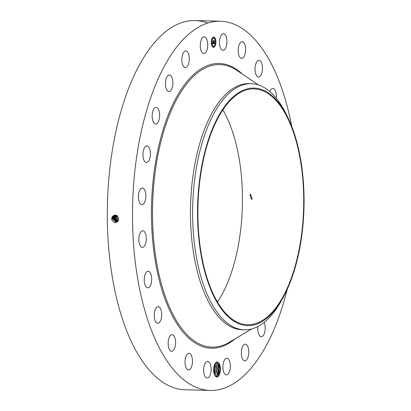 <?xml version="1.0" encoding="UTF-8"?>
<svg xmlns="http://www.w3.org/2000/svg" width="411" height="411" viewBox="0 0 411 411"><rect width="100%" height="100%" fill="white"/><g stroke="black" fill="none" stroke-linecap="round" stroke-linejoin="round"><path stroke-width="0.62" d="M287.212 289.385A184.673 82.688 -88.4 0 1 210.165 390.45A184.673 82.688 -88.4 0 1 141.733 129.398A184.673 82.688 -88.4 0 1 220.466 21.254A184.673 82.688 -88.4 0 1 291.759 126.454M210.165 390.45L184.945 389.746A184.673 82.688 -88.4 0 1 116.513 128.7A184.673 82.688 -88.4 0 1 195.251 20.55A184.673 82.688 -88.4 0 1 207.796 23.062M118.62 218.94L118.291 220.686C115.625 223.702 113.405 223.163 111.628 219.058L112.126 216.782C115.291 213.838 117.459 214.557 118.62 218.935M215.482 376.348A7.511 3.36 -88.4 0 1 215.164 375.962A7.511 3.36 -88.4 0 1 214.753 364.244L215.703 362.672L216.946 361.844L218.724 362.795L219.186 363.524A7.511 3.36 -88.4 0 1 219.834 373.352A7.511 3.36 -88.4 0 1 215.482 376.348M224.93 34.462A8.312 3.72 -88.4 0 1 226.815 43.838A8.312 3.72 -88.4 0 1 222.988 50.332A8.312 3.72 -88.4 0 1 221.514 49.587A8.312 3.72 -88.4 0 1 219.628 40.216A8.312 3.72 -88.4 0 1 223.456 33.717A8.312 3.72 -88.4 0 1 224.93 34.462M239.387 56.477A8.312 3.72 -88.4 0 1 238.462 47.214A8.312 3.72 -88.4 0 1 242.125 41.758A8.312 3.72 -88.4 0 1 244.401 43.653A8.312 3.72 -88.4 0 1 245.326 52.921A8.312 3.72 -88.4 0 1 241.663 58.372A8.312 3.72 -88.4 0 1 239.387 56.477M255.621 73.548A8.312 3.72 -88.4 0 1 255.544 64.871A8.312 3.72 -88.4 0 1 258.987 60.412A8.312 3.72 -88.4 0 1 261.894 63.89A8.312 3.72 -88.4 0 1 261.971 72.567A8.312 3.72 -88.4 0 1 258.524 77.027A8.312 3.72 -88.4 0 1 255.621 73.548M269.847 91.586A8.312 3.72 -88.4 0 1 272.889 88.416A8.312 3.72 -88.4 0 1 276.207 93.806A8.312 3.72 -88.4 0 1 276.279 98.25M264.17 322.373A8.312 3.72 -88.4 0 1 262.608 336.183A8.312 3.72 -88.4 0 1 261.242 336.712A8.312 3.72 -88.4 0 1 257.892 326.514M244.889 344.207A8.312 3.72 -88.4 0 1 245.295 344.166A8.312 3.72 -88.4 0 1 248.789 352.124A8.312 3.72 -88.4 0 1 245.239 360.745A8.312 3.72 -88.4 0 1 244.828 360.781A8.312 3.72 -88.4 0 1 241.334 352.823A8.312 3.72 -88.4 0 1 244.889 344.207M227.417 358.356A8.312 3.72 -88.4 0 1 230.309 367.29A8.312 3.72 -88.4 0 1 226.389 374.858A8.312 3.72 -88.4 0 1 225.824 374.745A8.312 3.72 -88.4 0 1 222.932 365.816A8.312 3.72 -88.4 0 1 226.851 358.243A8.312 3.72 -88.4 0 1 227.417 358.356M209.117 362.117A8.312 3.72 -88.4 0 1 211.002 371.487A8.312 3.72 -88.4 0 1 207.175 377.986A8.312 3.72 -88.4 0 1 205.7 377.241A8.312 3.72 -88.4 0 1 203.815 367.866A8.312 3.72 -88.4 0 1 207.642 361.372A8.312 3.72 -88.4 0 1 209.117 362.117M191.243 355.222A8.312 3.72 -88.4 0 1 192.168 364.49A8.312 3.72 -88.4 0 1 188.505 369.946A8.312 3.72 -88.4 0 1 186.224 368.05A8.312 3.72 -88.4 0 1 185.304 358.782A8.312 3.72 -88.4 0 1 188.968 353.332A8.312 3.72 -88.4 0 1 191.243 355.222M175.009 338.155A8.312 3.72 -88.4 0 1 175.086 346.833A8.312 3.72 -88.4 0 1 171.644 351.292A8.312 3.72 -88.4 0 1 168.736 347.814A8.312 3.72 -88.4 0 1 168.659 339.137A8.312 3.72 -88.4 0 1 172.106 334.677A8.312 3.72 -88.4 0 1 175.009 338.155M161.523 312.067A8.312 3.72 -88.4 0 1 157.742 323.287A8.312 3.72 -88.4 0 1 154.423 317.898A8.312 3.72 -88.4 0 1 158.204 306.678A8.312 3.72 -88.4 0 1 161.523 312.067M151.7 278.745A8.312 3.72 -88.4 0 1 147.749 287.854A8.312 3.72 -88.4 0 1 144.256 280.348A8.312 3.72 -88.4 0 1 148.212 271.239A8.312 3.72 -88.4 0 1 151.7 278.745M146.213 240.45A8.312 3.72 -88.4 0 1 142.345 247.391A8.312 3.72 -88.4 0 1 138.933 237.717A8.312 3.72 -88.4 0 1 142.807 230.776A8.312 3.72 -88.4 0 1 146.213 240.45M145.437 199.803A8.312 3.72 -88.4 0 1 141.893 204.668A8.312 3.72 -88.4 0 1 138.815 192.918A8.312 3.72 -88.4 0 1 142.36 188.053A8.312 3.72 -88.4 0 1 145.437 199.803M149.424 159.56A8.312 3.72 -88.4 0 1 146.434 162.592A8.312 3.72 -88.4 0 1 143.213 157.783A8.312 3.72 -88.4 0 1 143.912 149.003A8.312 3.72 -88.4 0 1 146.897 145.977A8.312 3.72 -88.4 0 1 150.123 150.786A8.312 3.72 -88.4 0 1 149.424 159.56M157.896 122.478A8.312 3.72 -88.4 0 1 155.656 124.024A8.312 3.72 -88.4 0 1 152.281 118.204A8.312 3.72 -88.4 0 1 153.873 108.961A8.312 3.72 -88.4 0 1 156.118 107.415A8.312 3.72 -88.4 0 1 159.494 113.236A8.312 3.72 -88.4 0 1 157.896 122.478M170.288 91.078A8.312 3.72 -88.4 0 1 168.921 91.607A8.312 3.72 -88.4 0 1 165.453 84.728A8.312 3.72 -88.4 0 1 168.022 75.521A8.312 3.72 -88.4 0 1 169.383 74.992A8.312 3.72 -88.4 0 1 172.851 81.866A8.312 3.72 -88.4 0 1 170.288 91.078M185.741 67.496A8.312 3.72 -88.4 0 1 185.335 67.538A8.312 3.72 -88.4 0 1 181.842 59.58A8.312 3.72 -88.4 0 1 185.392 50.959A8.312 3.72 -88.4 0 1 185.798 50.923A8.312 3.72 -88.4 0 1 189.296 58.881A8.312 3.72 -88.4 0 1 185.741 67.496M203.214 53.348A8.312 3.72 -88.4 0 1 200.316 44.414A8.312 3.72 -88.4 0 1 204.241 36.846A8.312 3.72 -88.4 0 1 204.806 36.959A8.312 3.72 -88.4 0 1 207.699 45.888A8.312 3.72 -88.4 0 1 203.779 53.461A8.312 3.72 -88.4 0 1 203.214 53.348M215.898 41.814A5.127 2.296 -88.4 0 1 213.458 47.316A5.127 2.296 -88.4 0 1 211.3 42.564A5.127 2.296 -88.4 0 1 213.746 37.062A5.127 2.296 -88.4 0 1 215.898 41.814M117.484 215.914L115.224 215.21L112.696 217.003L112.29 218.729L116.215 222.377L118.26 220.656L118.589 219.495M215.035 375.782L216.808 376.671L218.262 375.798L220.204 369.946L219.186 363.524M213.391 47.311A5.127 2.296 91.6 0 0 215.174 45.426M215.21 45.328A5.127 2.296 91.6 0 0 215.765 42.045M215.76 41.634A5.127 2.296 91.6 0 0 213.674 37.062M115.224 215.21L112.706 217.003L112.301 218.724L116.221 222.377M222.854 109.912A117.983 52.829 -88.4 0 1 236.556 253.977A117.983 52.829 -88.4 0 1 217.496 302.064M215.595 376.342C218.909 376.224 220.162 365.595 217.573 363.216L216.448 362.605M215.616 376.337L216.998 375.454L218.955 369.258L217.66 363.345L216.196 362.62L215.431 363.021M244.406 329.822L242.238 329.766A123.115 55.125 -88.4 0 1 196.617 155.733A123.115 55.125 -88.4 0 1 249.107 83.633L251.27 83.695A123.115 55.125 91.6 0 0 198.785 155.79A123.115 55.125 -88.4 0 0 200.018 273.49A123.115 55.125 91.6 0 0 244.406 329.822A123.115 55.125 91.6 0 0 281.196 301.011L282.989 297.785A118.789 53.189 91.6 0 0 296.948 142.458A118.789 53.189 91.6 0 0 288.013 117.839A118.789 53.189 91.6 0 0 218.123 116.796A118.789 53.189 91.6 0 0 204.657 271.229A118.789 53.189 91.6 0 0 282.989 297.785M213.643 38.151A4.043 1.808 91.6 0 0 213.576 38.146A4.043 1.808 91.6 0 0 211.65 42.312M211.655 42.698A4.043 1.808 91.6 0 0 213.35 46.227A4.043 1.808 91.6 0 0 213.417 46.222M213.586 46.489L213.571 47.029M212.122 45.385L212.107 45.929M213.494 37.344L213.479 37.884M211.855 39.05L212.035 39.461M215.025 44.912L215.015 45.451M214.958 38.449L214.943 38.988M112.64 218.673L113.046 216.962L115.393 215.2L113.046 216.962L112.65 218.673L116.375 222.336L112.65 218.673L111.967 218.683M203.789 157.999A117.983 52.829 -88.4 0 1 254.096 88.904A117.983 52.829 -88.4 0 1 297.816 255.688A117.983 52.829 -88.4 0 1 247.509 324.777A117.983 52.829 -88.4 0 1 203.789 157.999M249.929 194.495L251.46 199.299L252.174 199.042L250.638 194.239L249.929 194.495M288.013 117.839L286.4 114.515A123.115 55.125 91.6 0 0 251.27 83.695M211.788 42.482A4.043 1.808 -88.4 0 1 213.715 38.151A4.043 1.808 -88.4 0 1 215.415 41.896A4.043 1.808 -88.4 0 1 213.489 46.227A4.043 1.808 -88.4 0 1 211.788 42.482M213.509 46.782L213.658 46.448L213.509 46.782M211.408 42.549L211.552 42.215L211.408 42.549M212.04 45.683L212.189 45.349L212.04 45.683M213.412 37.637L213.561 37.309L213.412 37.637M211.973 39.215L212.122 38.881L211.973 39.215M215.796 41.83L215.647 42.163L215.796 41.83M215.225 45.164L215.081 45.498L215.225 45.164M215.159 38.696L215.015 39.03L215.159 38.696M118.414 220.27A2.564 2.286 80.8 0 1 117.89 216.412M215.672 362.836L216.042 363.175L215.667 362.841M213.617 43.72L213.756 43.016L214.095 43.443L213.977 40.787L214.439 40.715L214.321 43.222L214.614 42.816L214.326 43.391L214.665 42.831L214.819 43.499L213.617 43.72M213.55 43.587L213.689 42.914L213.55 43.587M213.818 43.196L213.854 40.622L214.393 40.597L213.91 40.674L213.823 43.217M213.525 43.736L212.482 43.905L212.631 43.253L213.186 43.602L213.175 42.559L213.124 43.489L212.703 43.33L213.098 43.432L213.088 42.569L212.78 43.001L212.77 42.066L213.17 42.369L213.026 40.972L213.52 40.895L213.396 42.338M212.405 43.782L212.574 43.068L212.405 43.782M212.703 42.934L212.693 41.968L212.703 42.934M212.877 42.23L212.893 40.781L213.473 40.684L212.949 40.833L212.877 42.23M117.962 221.169A3.447 3.072 80.8 0 1 117.952 221.164A3.447 3.072 80.8 0 1 117.192 215.703M215.061 375.813L217.424 369.227L216.022 363.175L217.429 369.54L215.071 375.824M213.622 43.689L214.753 43.217M214.321 43.222L214.285 40.74M213.91 40.674L214.239 40.561M212.487 43.874L213.386 43.73M213.371 42.174L213.371 40.92M212.775 42.652L213.088 42.569M212.903 40.812L213.345 40.704M112.989 218.621L113.39 216.921L115.558 215.2L113.4 216.921L112.999 218.621L116.539 222.279L112.989 218.621L112.316 218.631M117.068 215.626L116.431 216.505L116.046 218.149L117.834 221.339M116.899 215.539L116.108 216.561L115.722 218.2L117.705 221.488M116.919 215.549L116.143 216.551L115.758 218.195L117.716 221.472M214.47 374.673L215.919 369.093L214.963 363.792M214.465 374.652L215.898 369.088L214.958 363.807M113.338 218.57L113.739 216.88L115.727 215.205L113.739 216.88L113.349 218.565L116.693 222.217L113.338 218.57L112.665 218.58M117.577 221.621L116.981 221.324L115.399 218.251L115.784 216.612L116.739 215.462L115.81 216.607L115.424 218.246L117.001 221.318L117.587 221.611M213.869 372.443L214.162 365.893M213.859 372.397L214.152 365.934M113.688 218.518L114.083 216.838L115.897 215.225L114.094 216.833L113.698 218.513L116.852 222.14L113.688 218.518L113.015 218.529M116.59 215.4L115.476 216.659L115.09 218.303L116.667 221.37L117.454 221.735L116.657 221.375L115.075 218.308L114.412 218.313M116.58 215.4L115.46 216.664L115.075 218.308M116.066 215.251L114.433 216.792L114.047 218.462L117.007 222.058L114.037 218.462L113.364 218.472M116.072 215.251L114.438 216.792L114.037 218.462M114.736 218.359L115.126 216.71L116.421 215.343L115.131 216.71L114.746 218.354L117.31 221.853L114.736 218.359L114.063 218.369M114.397 218.411L114.787 216.751L116.246 215.292L114.777 216.751L114.386 218.411L117.156 221.966L114.397 218.411L113.713 218.421M213.925 366.961L213.73 371.369M214.835 364.059L214.367 374.4M215.847 362.995L217.023 369.294L215.169 375.716M217.373 363.036L218.554 369.335L216.7 375.762M218.673 362.733L220.09 369.196L218.097 375.978M235.184 338.782A142.412 63.767 -88.4 0 1 166.686 303.416A142.412 63.767 -88.4 0 1 158.569 146.897A142.412 63.767 -88.4 0 1 242.567 74.232M112.29 218.729L111.617 218.739M251.604 328.98L229.415 342.229A141.333 63.284 -88.4 0 1 165.607 297.353A141.333 63.284 -88.4 0 1 159.571 147.359A141.333 63.284 -88.4 0 1 236.998 70.471L258.411 84.938M112.696 217.003L112.085 216.736M113.046 216.962L112.434 216.695M113.39 216.921L112.778 216.654M116.046 218.149L115.455 218.154M116.431 216.505L115.897 216.273M116.108 216.561L115.553 216.314M113.739 216.88L113.123 216.612M115.722 218.2L115.111 218.21M115.784 216.612L115.203 216.361M114.083 216.838L113.472 216.566M115.399 218.251L114.761 218.262M115.46 216.664L114.859 216.402M114.433 216.792L113.816 216.525M114.777 216.751L114.166 216.484M115.126 216.71L114.51 216.443M216.191 362.625L216.946 361.844M220.466 21.254L195.251 20.55"/></g></svg>
